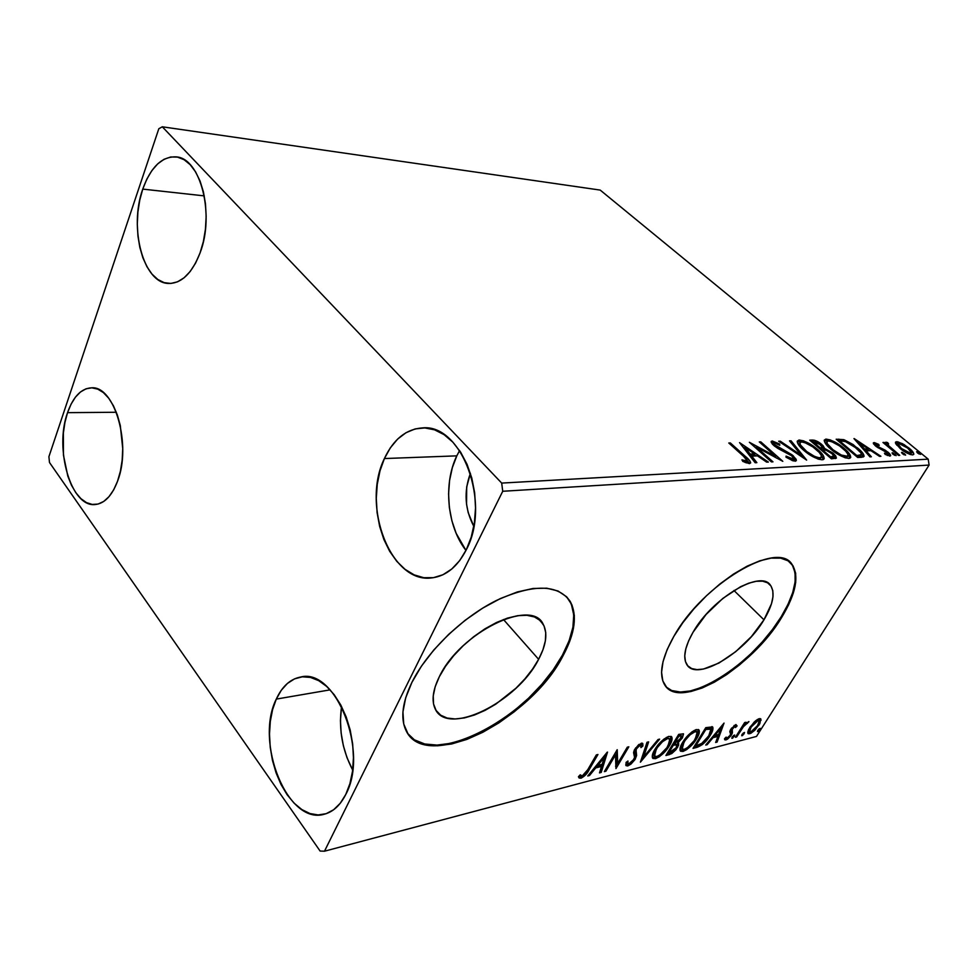 <?xml version="1.0" encoding="UTF-8"?>
<svg xmlns="http://www.w3.org/2000/svg" width="978" height="978" viewBox="0 0 978 978"><rect width="100%" height="100%" fill="white"/><g stroke="black" fill="none" stroke-linecap="round" stroke-linejoin="round"><path stroke-width="1.47" d="M763.965 619.808L733.94 590.48L763.965 619.808L751.434 636.556L735.688 651.69L718.94 663.06L703.524 669.025L697.033 669.637L691.715 668.573L687.791 665.847L685.431 661.544L684.747 655.798L685.822 648.817L688.622 640.859L693.047 632.24C712.155 598.071 761.031 569.233 770.554 585.394C775.358 592.851 773.158 604.318 763.965 619.808C744.588 653.072 696.752 681.715 686.898 664.71C682.693 657.717 684.747 646.898 693.047 632.24L706.104 614.453L722.852 598.402L740.542 586.727L748.818 583.157L756.251 581.287L762.571 581.164L767.534 582.778L770.982 586.005L772.816 590.724L772.975 596.727L771.483 603.744L763.965 619.808M538.621 659.319L503.462 619.514L538.621 659.319L532.521 669.135L524.905 678.866L516.017 688.157L495.736 704.197L485.027 710.383L474.44 715.016L464.342 717.925L455.112 718.952L447.117 718.048L440.687 715.187L436.09 710.444L433.547 703.977L433.23 695.981L435.161 686.788L439.318 676.739C459.966 632.534 531.726 597.741 543.157 624.196C547.827 632.998 546.323 644.71 538.621 659.319C517.521 701.923 447.105 737.155 435.124 708.72C431.42 700.664 432.814 690.016 439.318 676.739L445.552 666.262L453.609 655.786L463.156 645.773L473.78 636.641L485.039 628.781L496.445 622.521L507.509 618.096L517.79 615.663L526.885 615.296L534.453 616.947L540.223 620.529L544.025 625.859L545.748 632.693L545.382 640.761L542.961 649.747L538.621 659.319M408.498 734.49L408.498 734.502C434.244 768.769 531.91 715.346 562.436 655.15L563.022 655.798C530.834 719.894 424.146 773.879 405.662 729.71C400.405 717.766 402.484 701.996 411.909 682.387L405.674 697.852L402.936 711.911L403.731 724.001L407.924 733.696L415.222 740.652L425.271 744.71L437.582 745.798L451.64 743.977L466.922 739.392L482.839 732.265L498.853 722.901L514.452 711.629L529.11 698.854L542.374 684.991L553.805 670.48L563.022 655.798L569.685 641.421L573.524 627.852L574.343 615.578L572.02 605.052L566.555 596.739L558.059 591.005L546.739 588.194L532.986 588.487L517.289 591.971L500.259 598.609L482.631 608.157L465.173 620.248L448.657 634.38L433.853 649.93L421.42 666.165L411.909 682.387C427.252 651.311 462.288 617.411 496.494 600.431C533.096 583.878 557.619 584.135 570.052 601.177C577.546 614.869 575.211 633.072 563.022 655.798L562.436 655.15C574.612 632.424 576.947 614.208 569.44 600.516L566.8 596.983M666.152 686.788C684.747 707.705 752.852 664.759 781.177 616.788C795.505 592.937 798.892 575.247 791.349 563.707L791.935 564.257C799.478 575.785 796.08 593.475 781.74 617.326L781.177 616.788L781.74 617.326L788.561 604.905L793.28 593.133L795.689 582.436L795.652 573.242L793.097 565.92L788.048 560.797L780.64 558.132L771.116 558.12L759.796 560.81L747.119 566.164L733.61 574.013L719.845 584.025L706.422 595.798L693.94 608.829L682.937 622.534L673.891 636.299C702.791 584.013 777.571 539.99 791.935 564.257M67.543 412.655C73.203 396.701 81.186 388.425 91.516 387.826C114.707 385.576 131.847 445.259 117.531 481.249L113.692 489.819L109.023 496.628L103.754 501.433L98.081 504.061L92.225 504.44L86.419 502.594L80.893 498.633L75.832 492.716L71.418 485.1L67.812 476.078L63.46 455.161L63.362 432.973L64.939 422.386L67.543 412.655L71.088 404.122L75.453 397.129L80.489 391.958L86.015 388.804L91.834 387.826L97.714 389.11L103.423 392.618L108.754 398.266L113.46 405.833L117.36 415.039L120.294 425.528L122.739 448.584L122.164 460.198L120.404 471.237L117.531 481.249C111.908 495.895 104.401 503.67 95.013 504.538C71.064 507.386 54.157 448.926 67.543 412.655L116.345 412.264L67.543 412.655M459.587 450.565L456.799 455.858L384.403 458.548C393.498 439.183 406.261 428.963 422.667 427.887C461.763 423.767 491.445 503.438 466.261 549.832L459.684 560.602L451.775 569.013L442.9 574.771L433.413 577.68L423.694 577.692L414.122 574.856L405.051 569.33L396.811 561.372L389.672 551.311L383.902 539.526L379.66 526.445L377.092 512.558L376.286 498.328L377.264 484.257L379.99 470.846L384.403 458.548L390.344 447.838L397.618 439.098L406.004 432.704L415.173 428.914L424.819 427.924L434.574 429.831L444.049 434.623L452.851 442.154L460.626 452.154L467.032 464.269L471.775 477.985L474.66 492.765L475.54 507.973L474.379 522.961L471.237 537.118L466.261 549.832C457.582 566.617 446.225 575.956 432.19 577.839C391.004 584.392 360.98 505.883 384.403 458.548L456.799 455.858L452.349 467.618L449.574 480.455L448.572 493.914L449.354 507.521L451.897 520.797L456.139 533.291L465.968 550.418C447.129 526.555 443.058 483.963 456.799 455.858L459.587 450.565M276.285 699.099C282.165 686.36 290.283 679.001 300.649 677.033C335.588 667.509 369.281 751.715 345.772 794.454L340.258 803.268L333.62 809.76L326.151 813.684L318.143 814.943L309.928 813.537L301.823 809.552L294.121 803.182L287.116 794.723L281.028 784.49L276.089 772.877L272.446 760.322L270.221 747.253L269.5 734.148L270.295 721.458L272.581 709.637L276.285 699.099L281.297 690.248L287.459 683.402L294.537 678.866L302.3 676.825L310.454 677.412L318.694 680.651L326.701 686.458L334.158 694.649L340.735 704.918L346.163 716.886L350.197 730.053L352.655 743.891L353.449 757.828L352.52 771.263L349.916 783.635L345.772 794.454C340.234 805.371 333.033 811.972 324.183 814.258C287.52 825.285 254.476 742.216 276.285 699.099L330.136 689.845L276.285 699.099M142.751 189.109C150.746 167.079 161.883 156.333 176.162 156.883C200.502 157.971 215.026 214.732 200.038 252.984L195.576 263.106L190.184 271.481L184.096 277.789L177.544 281.823L170.82 283.449L164.157 282.642L157.813 279.488L152.018 274.133L146.981 266.798L142.874 257.764L139.83 247.385L137.947 236.028L137.299 224.096L137.898 212.018L139.744 200.209L142.751 189.109L146.847 179.108L151.871 170.6L157.678 163.901L164.035 159.292L170.722 156.981L177.483 157.103L184.06 159.683L190.172 164.671L195.588 171.883L200.062 181.052L203.4 191.822L205.466 203.766L206.15 216.382L205.453 229.133L203.387 241.505L200.038 252.984C192.03 273.363 181.529 283.51 168.546 283.449C143.387 283.265 128.729 227.85 142.751 189.109L204.268 195.881L142.751 189.109M162.299 126.798L600.199 190.087L928.208 459.159L501.69 483.083L162.299 126.798L158.815 128.741L48.9 456.714L49.499 462.521L320.112 851.043L324.488 851.202L502.729 491.274L929.1 465.063L756.495 736.422L324.488 851.202L502.729 491.274L501.69 483.083L162.299 126.798L158.815 128.741L48.9 456.714L49.499 462.521L320.112 851.043L324.488 851.202L756.495 736.422L929.1 465.063L928.208 459.159L600.199 190.087L162.299 126.798M895.897 443.951L901.63 449.66L909.943 454.391L912.633 454.904L913.831 454.195L911.533 450.369L904.21 444.672L897.78 441.824L895.824 441.897L895.493 443.071L900.188 448.523C904.564 452.154 908.709 454.281 912.633 454.904L913.782 454.354C913.807 452.765 912.23 450.687 909.063 448.12L902.425 443.67L896.643 441.714L895.481 442.264L895.897 443.951M898.501 455.381L899.736 455.32L888.134 445.234L887.523 443.792L888.611 443.914L887.559 442.533L885.603 442.362L886.484 444.318L884.21 442.435L882.963 442.484L898.501 455.381L899.736 455.32L889.357 446.543L887.486 443.865L888.611 443.914L887.559 442.533L885.591 442.398L886.484 444.318L884.21 442.435L882.963 442.484L898.501 455.381M874.002 442.606L873.525 443.804L876.3 446.604L887.645 453.034L887.841 454.464L884.454 453.181L885.188 454.428L890.188 456.029L890.616 455.235L889.442 453.474L885.2 450.173L877.242 446.286L875.75 444.232L879.234 445.479L878.635 444.342L874.442 442.631L873.403 443.572L874.002 442.606L873.317 442.924L875.665 446.09L886.85 452.288L888.244 454.269L884.454 453.181L885.188 454.428L890.628 455.711L888.024 452.166L876.85 445.98L875.677 444.33L879.234 445.479L878.635 444.342L874.002 442.606M861.679 457.276L864.063 456.347L863.073 453.547L853.219 444.611L844.112 439.77L836.178 439.232L857.682 457.484L864.075 456.335C863.904 454.122 861.789 451.371 857.718 448.083L843.684 439.635L836.178 439.232L857.682 457.484L861.679 457.276M831.434 458.829L836.337 458.132L835.75 455.956L833.06 453.12L824.686 448.486L822.975 445.589L818.207 441.909L814.295 440.234L809.735 440.161L831.434 458.829L836.41 457.985L833.06 453.12L824.686 448.486L821.777 444.477C818.378 441.579 815.212 440.112 812.302 440.063L809.735 440.161L831.434 458.829M806.642 460.1L791.055 440.809L789.49 440.87L801.434 455.455L780.285 441.188L778.684 441.249L806.642 460.1L791.055 440.809L789.49 440.87L801.434 455.455L780.285 441.188L778.684 441.249L806.642 460.1M772.962 461.824L756.495 447.203L782.803 461.323L760.798 441.873L759.295 441.922L775.652 456.408L749.368 442.276L771.434 461.897L772.962 461.824L756.495 447.203L782.803 461.323L760.798 441.873L759.295 441.922L775.652 456.408L749.368 442.276L771.434 461.897L772.962 461.824M743.476 456.225L747.583 461.286L741.935 459.856L742.852 461.445L749.625 463.56L750.664 462.741L749.82 460.821L730.358 442.948L728.781 442.997L743.476 456.225L747.644 461.164L741.935 459.856L742.852 461.445L749.344 463.584L750.615 462.949C750.248 461.066 748.463 458.865 745.273 456.347L730.358 442.948L728.781 442.997L743.476 456.225M739.539 442.618L755.15 462.741L756.862 462.655L751.801 456.139L757.485 455.87L766.679 462.142L768.366 462.056L739.539 442.618L755.15 462.741L756.862 462.655L751.801 456.139L757.485 455.87L766.679 462.142L768.366 462.056L739.539 442.618M795.163 461.213L796.336 460.638L796.153 459.281L792.131 454.868L774.368 444.55L773.757 443.425L774.417 442.924L779.784 445.271L779.6 444.049L772.217 440.968L771.141 441.567L772.265 444L777.913 448.45L791.129 455.32L793.341 457.618L793.28 459.122L786.08 456.127L785.994 457.178L793.182 460.907L796.349 460.589L793.219 455.76L775.224 445.418L773.769 443.242L774.417 442.924L779.784 445.271L779.6 444.049L772.217 440.968L771.153 441.53L773.83 445.552L777.913 448.45L791.715 455.809L793.623 458.755L792.779 459.22L786.08 456.127L785.994 457.178L795.163 461.213M803.671 450.247L810.359 455.198L817.987 459.012L822.217 459.819L824.197 458.67L822.938 455.076L817.73 449.55L811.055 444.635L803.476 440.834L798.843 440.063L797.217 441.775L799.026 445.455L803.671 450.247C809.845 455.662 816.031 458.841 822.217 459.819L824.148 458.829C824.295 456.384 822.156 453.291 817.73 449.55C811.581 444.183 805.42 441.005 799.234 440.027L797.302 441.066C797.18 443.462 799.295 446.518 803.671 450.247M830.75 449.085L837.351 453.914L844.809 457.655L848.892 458.437L850.738 457.325L849.393 453.804L844.197 448.413L837.608 443.596L830.2 439.892L825.725 439.122L824.234 440.797L826.117 444.403L830.75 449.085C836.875 454.367 842.914 457.484 848.892 458.437L850.677 457.533C850.799 455.149 848.635 452.105 844.197 448.413C838.097 443.156 832.07 440.051 826.104 439.098L824.307 440.039C824.21 442.374 826.361 445.393 830.75 449.085M853.965 438.609L869.955 456.848L871.361 456.775L866.19 450.87L870.909 450.662L879.515 456.359L880.909 456.286L854.185 438.596L869.955 456.848L871.361 456.775L866.19 450.87L870.909 450.662L879.515 456.359L880.909 456.286L853.965 438.609M893.061 454.33L896.154 455.601L892.926 452.912L892.034 452.961L892.755 454.073L896.141 455.626L892.315 452.79L893.061 454.33M902.535 453.853L905.591 454.941L902.388 452.447L901.508 452.496L902.535 453.853L905.591 455.149L901.777 452.337L902.535 453.853M917.657 453.095L920.665 454.171L917.486 451.714L916.618 451.75L917.657 453.095L920.665 454.379L916.887 451.604L917.657 453.095M754.282 721.96L748.696 729.368L747.791 732.119L748.304 733.745L750.847 733.304L754.784 730.297L759.808 723.744L760.75 718.842L758.683 718.842L755.554 720.823L749.771 727.461L747.962 733.451L749.686 733.745L759.014 725.089L760.847 718.964L759.221 718.683L754.282 721.96M735.395 737.278L736.678 736.935L743.977 725.872L748.867 721.556L744.551 724.429L745.921 722.253L744.637 722.583L735.395 737.278L736.678 736.935L743.146 726.935L748.965 721.691L744.551 724.429L745.921 722.253L744.637 722.583L735.395 737.278M735.811 724.588L730.542 729.698L729.82 731.801L730.639 734.075L729.784 735.823L727.18 738.121L726.165 737.106L724.551 738.659L724.796 739.796L727.449 739.258L730.921 735.737L732.412 732.815L732.241 728.708L734.087 726.727L735.187 726.422L735.444 727.522L737.009 725.737L735.811 724.588L730.884 729.111L731.715 729.979L734.759 726.385L735.444 727.522L737.009 726.067L735.811 724.588M697.155 747.302L702.51 744.502L707.559 739.209L712.497 730.884L712.546 726.886L705.774 727.656L693.023 748.378L697.155 747.302L696.128 746.177L694.038 746.727L696.128 746.177L697.155 747.302C702.338 745.309 706.654 741.397 710.101 735.529C712.485 731.886 713.365 729.099 712.754 727.143L705.774 727.656L693.023 748.378L697.155 747.302M665.908 755.493L671.739 753.573L676.018 749.649L678.708 744.991L677.925 742.84L682.387 737.913L683.451 733.806L678.695 734.392L665.908 755.493L669.612 754.515L677.571 747.449L678.683 743.378L677.925 742.84L682.387 737.913L683.524 733.916L678.695 734.392L665.908 755.493M640.394 762.168L659.624 739.136L658.023 739.539L643.597 756.996L648.646 741.874L647.02 742.278L640.394 762.168L659.624 739.136L658.023 739.539L643.597 756.996L648.646 741.874L647.02 742.278L640.394 762.168M605.908 771.214L615.455 754.955L615.969 768.574L628.83 746.801L627.289 747.192L617.68 763.476L617.204 749.698L604.343 771.618L605.908 771.214L605.125 770.297L605.908 771.214L615.455 754.955L615.969 768.574L628.83 746.801L627.289 747.192L617.68 763.476L617.204 749.698L604.343 771.618L605.908 771.214M587.754 769.698L583.524 775.285L581.714 776.031L580.235 774.808L578.426 776.728L579.147 778.023L581.225 778.146L585.981 774.503L597.949 754.49L596.348 754.894L587.754 769.698L582.216 775.982L580.235 774.808L578.426 776.728L580.92 778.231C584.783 776.251 587.546 773.341 589.233 769.503L597.949 754.49L596.348 754.894L587.754 769.698M673.891 636.299L667.167 649.539L663.023 661.703L661.568 672.289L662.815 680.92L666.617 687.289L672.778 691.214L680.981 692.62L690.896 691.519L702.118 688.011L714.209 682.265L726.764 674.527L739.331 665.077L751.507 654.258L762.889 642.424L773.072 629.979L781.74 617.326C752.216 667.534 679.832 711.116 664.71 684.893C658.536 674.441 661.605 658.243 673.891 636.299M607.252 752.18L587.754 775.97L589.489 775.517L595.712 767.913L601.494 766.422L599.502 772.889L601.213 772.437L607.509 752.106L587.754 775.97L589.489 775.517L595.712 767.913L601.494 766.422L599.502 772.889L601.213 772.437L607.252 752.18M627.717 765.957L630.92 764.124L634.991 759.588L636.617 755.505L635.969 749.454L639.502 745.615L640.724 745.505L640.945 747.583L642.913 745.957L642.399 743.243L638.561 744.784L634.319 750.028L633.597 752.742L634.588 757.449L632.876 760.774L628.915 763.781L627.729 762.999L627.962 761.006L626.079 762.412L626.006 765.627L627.717 765.957L625.761 764.869L627.717 765.957L635.309 759.075L636.36 748.708L639.979 745.456L640.883 745.688L640.945 747.583L642.913 745.957L642.803 743.586L641.323 743.219L634.783 749.185L633.61 752.29L634.588 757.449L633.817 759.441L628.915 763.781L627.888 763.512L627.962 761.006L626.079 762.412L625.957 765.542L627.717 765.957M654.844 749.515L652.448 754.857L652.937 758.451L655.517 758.671L659.368 756.74L665.113 751.507L669.417 745.701L671.886 740.309L671.458 736.63L668.426 736.495L663.793 739.197L654.844 749.515C652.546 753.256 651.8 756.104 652.607 758.06L655.517 758.671C661.226 756.006 665.859 751.691 669.417 745.701C671.788 741.911 672.571 739.001 671.764 736.984L668.866 736.373C663.084 739.062 658.414 743.451 654.844 749.515M682.62 742.412L680.211 747.669L680.578 751.214L683.023 751.446L686.752 749.576L692.375 744.454L696.617 738.757L699.123 733.451L698.805 729.808L695.92 729.661L691.996 731.862L686.666 736.911L682.62 742.412C680.297 746.165 679.527 748.989 680.321 750.908L683.023 751.446C688.549 748.867 693.084 744.637 696.617 738.757C699.025 734.955 699.832 732.07 699.038 730.089L696.336 729.539C690.761 732.155 686.189 736.446 682.62 742.412M724.038 723.097L705.725 745.053L707.192 744.674L713.048 737.656L717.925 736.397L715.651 742.449L717.094 742.07L724.038 723.097L705.725 745.053L707.192 744.674L713.048 737.656L717.925 736.397L715.651 742.449L717.094 742.07L724.038 723.097M732.192 736.935L731.85 738.292L732.791 738.048L734.686 735.016L732.192 736.935L732.216 738.329L734.722 735.053L732.192 736.935M742.058 734.356L741.715 735.7L742.632 735.468L744.527 732.461L742.058 734.356L742.07 735.737L744.564 732.485L742.058 734.356M757.828 730.236L757.473 731.568L758.366 731.336L760.261 728.365L757.828 730.236L757.828 731.605L760.285 728.39L757.828 730.236M473.817 526.36C464.819 509.196 463.682 491.518 470.418 473.34L466.689 486.91L466.543 504.147L468.181 512.594L473.817 526.36M341.554 706.458L340.442 720.59L341.151 733.17L343.364 745.688L347.019 757.718L352.679 770.053C342.227 750.089 338.522 728.891 341.554 706.458M672.228 690.627L680.443 692.033L690.358 690.945L701.568 687.436L713.671 681.69L726.214 673.964L738.781 664.514L750.957 653.707L762.327 641.874L772.51 629.429L781.177 616.788L787.999 604.355L792.706 592.582L795.114 581.898L795.065 572.692L792.498 565.37M414.66 739.93L424.709 743.989L437.019 745.089L451.09 743.28L466.359 738.696L482.276 731.581L498.291 722.229L513.89 710.969L528.548 698.194L541.8 684.331L553.23 669.832L562.436 655.15L569.098 640.773L572.925 627.204L573.744 614.917L571.409 604.392M588.414 768.561L589.233 769.503L588.414 768.561M579.294 777.107L581.959 776.031L579.881 776.997L580.92 778.231L578.817 777.094M605.321 754.527L600.162 771.226L601.213 772.437L600.003 771.263L605.321 754.527M600.443 765.212L601.494 766.422L600.443 765.212L595.541 766.471L600.443 765.212M595.015 767.107L595.712 767.913L595.015 767.107M588.793 774.698L589.489 775.517L588.793 774.698M604.257 757.498L602.142 764.344L597.717 765.481L597.008 764.674L597.717 765.481L604.257 757.498L603.548 756.691L604.257 757.498L602.142 764.344L597.717 765.481L604.257 757.498M616.507 750.908L616.629 762.278L617.68 763.476L616.629 762.278L616.507 750.908M617.411 763.158L615.59 766.239L617.411 763.158M614.661 754.038L615.455 754.955L614.661 754.038M641.935 743.133L641.849 744.771L642.913 745.957L641.849 744.771L640.835 745.615L641.935 743.133M640.749 745.529L639.942 744.857M639.037 744.405L639.979 745.456L639.037 744.405M635.639 747.889L636.36 748.708L635.639 747.889M634.612 750.37L636.189 752.962L635.138 751.776L635.187 755.982M634.441 758.097L635.309 759.075L634.441 758.097M628.671 763.83L626.678 764.772L628.671 763.83M635.431 755.126L634.673 750.542M647.057 742.265L642.546 755.823L643.597 756.996L642.546 755.823L647.057 742.265M643.206 756.556L641.629 758.488L643.206 756.556M670.932 736.324L670.028 741.434L670.932 736.324M668.659 744.881L669.417 745.701L668.659 744.881M656.923 756.471L654.465 757.51L655.517 758.671L654.465 757.51L652.387 757.571L656.923 756.471M653.769 755.212L653.28 752.473L653.769 755.212M669.465 738.72L666.336 737.449L667.754 737.302M667.607 738.549L669.857 739.148L667.974 746.067C665.126 750.908 661.385 754.393 656.764 756.52L654.502 756.031L656.311 749.136L655.59 748.329L656.311 749.136C659.172 744.258 662.937 740.737 667.607 738.549L666.544 737.4L669.6 738.83L670.15 740.566L666.972 747.62L659.881 754.967L656.764 756.52L654.734 756.312L654.38 753.415L657.314 747.571L662.497 741.691L667.607 738.549M681.58 737.045L682.387 737.913L681.58 737.045M677.265 742.106L677.925 742.84L677.265 742.106M677.778 742.681L676.996 745.493L677.791 742.693M676.776 746.581L677.571 747.449L676.776 746.581M670.725 752.412L668.573 753.366L669.612 754.515L668.573 753.366L666.923 753.806L670.725 752.412M673.047 743.83L674.099 744.967L673.047 743.83L675.774 743.806M674.172 743.573L674.942 743.488M681.556 735.884L679.05 740.713L674.686 742.999L673.964 742.204L674.686 742.999L678.805 736.214L681.556 735.884L679.233 734.698L681.642 735.982L680.945 738.317L674.686 742.999L678.805 736.214L678.072 735.419L678.805 736.214L680.285 735.847L678.377 734.906L680.664 735.04M673.377 745.15L676.214 744.637L675.162 743.5L676.862 745.004L676.153 747.815L668.634 752.962L667.913 752.168L668.634 752.962L673.377 745.15L672.656 744.356L673.377 745.15L676.825 744.955L676.153 747.815L672.571 751.605L668.634 752.962L673.377 745.15M676.69 744.82L675.162 743.5M698.219 729.478L697.375 734.27L698.219 729.478M695.896 737.974L696.617 738.757L695.896 737.974M684.355 749.319L681.984 750.322L683.023 751.446L681.984 750.322L680.089 750.395L684.343 749.319M681.409 748.072L680.933 745.615L681.409 748.072M695.077 731.678L697.167 732.216L695.248 739.099C692.4 743.855 688.744 747.265 684.282 749.331L682.167 748.891L684.038 742.045L683.341 741.287L684.038 742.045C686.898 737.265 690.578 733.806 695.077 731.678L694.025 730.554L696.984 731.972L697.448 733.683L694.246 740.627L687.289 747.828L684.282 749.331L682.338 749.124L682.082 746.251L685.04 740.505L690.126 734.747L695.077 731.678M711.947 726.581L711.03 730.786L711.947 726.581M709.405 734.784L710.101 735.529L709.405 734.784M699.404 744.845L696.128 746.177L699.404 744.845M710.615 728.989L709.246 727.705L710.285 728.83L709.246 727.705L705.676 728.109L706.727 729.221L710.859 729.258L708.757 735.872L701.14 744.05L695.688 745.908L695.003 745.163L695.688 745.908L705.823 729.454L706.727 729.221L705.456 728.158L709.759 728.06M705.823 729.454L705.126 728.696L705.823 729.454L710.81 729.172L710.872 731.495L709.111 735.297L702.607 743.048L695.688 745.908L705.823 729.454M721.752 725.847L720.969 727.938L721.752 725.847M718.5 734.49L717.828 736.287L718.5 734.49M716.165 741.08L717.094 742.07L716.165 741.08M716.886 735.297L717.925 736.397L716.886 735.297L713.035 736.287L716.886 735.297M712.436 737.009L713.048 737.656L712.436 737.009M706.593 744.014L707.192 744.674L706.593 744.014M721.067 728.048L718.659 734.454L714.918 735.407L714.307 734.759L714.918 735.407L721.067 728.048L720.456 727.4L721.067 728.048L718.659 734.454L714.918 735.407L721.067 728.048M735.969 724.564L737.009 726.067L735.969 724.979L734.833 726.043L735.969 724.564M735.211 726.434L734.233 725.407M733.989 725.59L734.759 726.385L733.989 725.59M731.617 728.048L732.241 728.708L731.617 728.048M732.07 731.165L730.896 729.111L729.881 731.299L730.639 734.075L730.065 735.395L726.984 738.182L726.165 737.106L724.551 738.659L724.698 739.674L726.006 739.955L731.422 734.979L732.412 732.815L731.031 730.077L732.07 731.165M730.762 729.576L732.412 732.815L731.385 731.727L730.59 733.573L731.031 730.077M730.627 734.148L731.422 734.979L730.627 734.148M726.434 738.158L724.979 738.867L726.006 739.955L724.539 738.94L726.434 738.158M733.488 735.456L734.344 736.373L733.488 735.456M743.903 723.744L744.551 724.429L743.903 723.744M746.507 722.522L747.375 723.414L746.507 722.522M746.348 722.656L746.96 723.292L746.348 722.656M742.388 726.141L743.146 726.935L742.388 726.141M739.124 731.336L739.771 732.021L739.124 731.336M736.043 736.263L736.678 736.935L736.043 736.263M743.329 732.913L744.185 733.806L743.329 732.913M760.053 718.585L761.08 720.236L760.053 719.172L759.368 721.519L760.053 718.585M758.353 724.405L759.014 725.089L758.353 724.405M750.199 732.045L748.671 732.681L749.686 733.745L747.767 732.791L750.199 732.045M758.084 720.48L759.197 720.7L757.754 725.419L750.811 731.972L749.6 731.727L751.043 727.155L750.407 726.507L751.043 727.155L758.084 720.48L757.229 719.588L759.356 721.226L757.094 726.397L752.669 731.006L749.661 731.801L750.004 729.026L752.449 725.163L758.084 720.48M759.062 728.83L759.906 729.698L759.062 728.83M729.808 443.926L730.358 442.948L729.808 443.926M744.71 457.349L745.273 456.347L744.71 457.349M747.669 461.005L749.625 463.56L747.669 461.005M745.004 462.435L745.664 461.274L745.004 462.435M746.226 462.924L747.033 461.506L746.226 462.924M742.754 446.763L744.576 448.01L742.754 446.763M754.16 454.538L756.214 455.931L754.16 454.538M751.043 457.447L751.801 456.139L751.043 457.447M749.613 455.601L753.659 455.418L754.539 453.878L753.659 455.418L749.613 455.601M744.955 447.349L754.539 453.878L750.187 454.073L749.441 455.369L750.187 454.073L744.955 447.349L744.221 448.645L744.955 447.349L754.539 453.878L750.187 454.073L744.955 447.349M754.637 446.97L756.153 447.79L754.637 446.97M775.114 457.337L775.652 456.408L775.114 457.337M760.273 442.802L760.798 441.873L760.273 442.802M775.309 457.007L776.593 458.144L775.309 457.007M755.957 448.144L756.495 447.203L755.957 448.144M792.033 460.504L792.779 459.22L792.033 460.504M792.767 460.015L793.5 458.951M771.251 442.484L772.217 440.968L771.349 442.472L773.916 443.058L771.251 442.484M779.111 444.88L779.6 444.049L779.111 444.88M774.723 446.286L775.224 445.418L774.723 446.286M778.439 448.731L778.94 447.851L778.439 448.731M782.4 450.638L782.95 449.697L782.4 450.638M792.657 456.726L793.219 455.76L792.657 456.726M793.659 458.535L795.407 461.188L793.659 458.535M779.808 442.007L780.285 441.188L779.808 442.007M800.958 456.261L801.434 455.455L800.958 456.261M790.383 441.958L791.055 440.809L790.383 441.958M801.239 455.785L802.473 457.288L801.239 455.785M797.204 441.726L799.234 440.027L798.378 441.506L801.447 441.946L797.204 441.726M817.217 450.406L817.73 449.55L817.217 450.406M821.386 455.614L823.354 459.587L821.386 455.614M820.628 458.425L820.114 459.073M819.747 459.232L821.288 457.362M799.332 443.878L799.038 444.697M801.508 441.934C806.495 442.777 811.434 445.345 816.324 449.611C819.919 452.631 821.63 455.112 821.471 457.056L819.038 459.342L819.919 457.863C814.943 457.056 810.004 454.501 805.09 450.186L804.588 451.029L805.09 450.186C801.52 447.154 799.821 444.684 799.992 442.765L801.508 441.934L804.943 442.643L812.901 446.934L819.148 452.325L821.337 455.479L820.994 457.594L818.39 457.728L814.491 456.359L806.728 451.543L800.407 444.904L799.955 442.863L801.508 441.934M813.427 441.689L811.337 441.53L812.302 440.063L811.447 441.518L813.953 441.811M821.263 445.345L821.777 444.477L821.263 445.345M822.461 447.423L823.818 449.807L822.461 447.423L820.212 449.171L820.958 447.912L819.76 448.78L820.249 447.948L813.341 441.995L820.432 444.574L822.461 447.423M823.892 449.807L824.686 448.486L823.892 449.807M831.569 458.181L832.156 456.75L830.077 457.655L830.566 456.824L822.474 449.856L827.131 450.393L831.679 453.181L833.757 456.213L830.566 456.824L822.474 449.856L821.972 450.687L822.474 449.856L825.64 449.953L832.547 454L833.06 453.12L832.535 453.975L833.733 456.286L830.75 458.23L832.877 457.68L833.684 456.347M833.794 456.09L835.493 458.596L833.794 456.09M821.569 448.939L820.701 449.33M812.852 442.826L813.341 441.995L812.852 442.826M820.432 449.354L822.388 447.545M814.784 441.946L819.075 443.523L822.437 447.484L820.249 447.948L813.341 441.995L814.784 441.946M824.222 440.723L826.104 439.098L825.249 440.54L828.219 440.968L824.222 440.723M843.708 449.22L844.197 448.413L843.708 449.22M848.012 454.55L849.882 458.254L848.012 454.55M847.217 457.081L846.752 457.716M826.165 444.464L826.007 443.657M826.202 442.936L826.165 444.477M828.354 440.956C833.17 441.787 837.999 444.293 842.853 448.462C846.459 451.457 848.195 453.902 848.048 455.797L845.75 457.961L846.606 456.53C841.813 455.736 836.985 453.23 832.107 449.012L831.63 449.819L832.107 449.012C828.513 446.005 826.801 443.572 826.948 441.701L828.354 440.956L831.667 441.653L839.466 445.858L845.664 451.127L847.877 454.195L847.633 456.274L841.349 455.051L832.901 449.684L827.412 443.853L826.911 441.86L828.354 440.956M845.799 457.973L847.889 456.054M837.755 440.565L838.806 439.134L837.95 440.565L842.669 441.017L837.755 440.565M842.84 441.029L843.684 439.635L842.84 441.029M857.241 448.853L857.718 448.083L857.241 448.853M861.337 453.853L863.232 457.019L861.337 453.853M859.039 456.714L858.207 456.824M857.339 456.885L858.207 455.455L856.3 456.31L856.789 455.528L839.699 441.029L844.992 441.359L856.398 448.132C859.625 450.724 861.263 452.875 861.325 454.562L858.207 455.455L857.009 456.897L860.42 456.066M839.699 441.029L839.222 441.811L841.569 440.98L846.422 441.824L853.843 446.102L860.848 452.79L861.386 454.281L860.31 456.237L861.19 454.807L856.789 455.528L839.699 441.029M857.779 442.948L858.757 443.596L857.779 442.948M867.73 449.538L869.515 450.724L867.73 449.538M865.591 451.86L866.19 450.87L865.591 451.86M864.295 450.381L867.303 450.247L868.158 448.841L867.303 450.247L864.295 450.381M859.185 442.9L868.158 448.841L864.54 449L863.941 449.99L864.54 449L859.185 442.9L858.598 443.878L859.185 442.9L868.158 448.841L864.54 449L859.185 442.9M873.66 444.036L875.493 444.635L873.66 444.036M878.244 444.966L878.635 444.342L878.244 444.966M876.41 446.689L876.85 445.98L876.41 446.689M878.11 447.863L878.562 447.142L878.11 447.863M880.897 449.293L881.422 448.425L880.897 449.293M884.76 450.895L885.2 450.173L884.76 450.895M887.547 452.936L888.024 452.166L887.547 452.936M888.146 454.428L889.503 456.066L888.146 454.428M887.242 455.43L887.841 454.464L887.242 455.43M894.467 455.283L895.127 454.232L894.467 455.283M883.77 443.156L884.21 442.435L883.77 443.156M886.044 445.039L886.484 444.318L886.044 445.039M885.616 442.9L886.092 442.129L885.616 442.9M886.007 443.645L886.716 443.902L887.559 442.533L887.119 444.452L886.007 443.645M888.843 447.374L889.357 446.543L888.843 447.374M894.051 451.689L894.491 450.968L894.051 451.689M903.929 454.794L904.577 453.755L903.929 454.794M895.506 443.107L896.643 441.714L895.787 443.083L897.926 443.437L895.506 443.107M901.997 444.354L902.425 443.67L901.997 444.354M908.623 448.816L909.063 448.12L908.623 448.816M910.604 454.379L911.423 453.071M897.743 443.657L898.525 443.266L907.877 448.181L911.508 452.924L910.714 453.327L901.41 448.474L897.743 443.657L896.85 445.222M910.714 453.327L910.029 454.415L910.714 453.327L906.765 452.056L901.41 448.474L900.982 449.171L901.41 448.474L897.78 443.584L900.604 443.731L906.802 447.337L911.068 451.469L911.557 452.753L910.714 453.327M919.014 454.012L919.65 452.997L919.014 454.012M501.69 483.083L928.208 459.159L929.1 465.063L502.729 491.274L501.69 483.083M768.329 583.279L770.554 585.394M538.756 619.306L543.157 624.196M569.44 600.516L570.052 601.177M627.888 763.512L626.837 762.314M654.502 756.031L653.451 754.869M696.813 731.837L696.128 731.092M682.167 748.891L681.128 747.767M759.05 720.554L758.17 719.637M749.6 731.727L748.586 730.664M747.559 461.31L746.752 462.728M773.769 443.242L772.926 444.709M799.992 442.765L799.124 444.232M826.948 441.701L826.092 443.144M875.677 444.33L874.968 445.491M888.195 454.342L887.474 455.516M887.486 443.865L886.63 445.247"/></g></svg>

